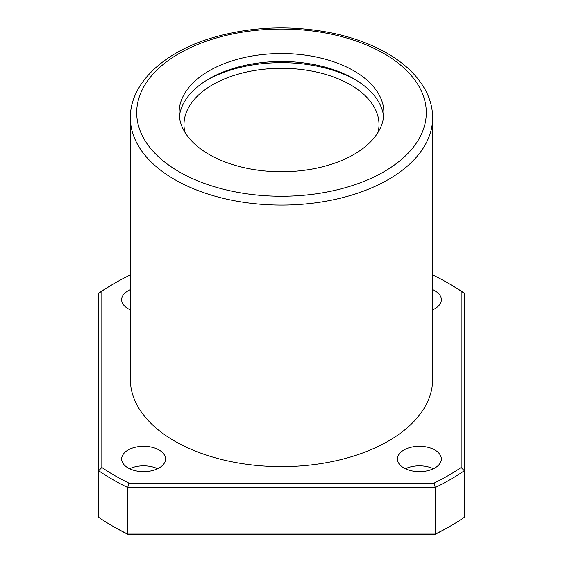<?xml version="1.0" encoding="UTF-8"?>
<svg xmlns="http://www.w3.org/2000/svg" width="563" height="563" viewBox="0 0 563 563"><rect width="100%" height="100%" fill="white"/><g stroke="black" fill="none" stroke-linecap="round" stroke-linejoin="round"><path stroke-width="0.84" d="M353.902 70.847A102.389 59.115 180 0 1 383.889 112.649A102.389 59.115 180 0 1 281.5 171.757A102.389 59.115 180 0 1 179.111 112.649A102.389 59.115 180 0 1 242.315 58.038A102.389 59.115 180 0 1 353.902 70.847M174.629 441.075A151.144 87.265 0 0 0 339.341 459.985A151.144 87.265 0 0 0 432.644 379.371L432.644 117.822A151.144 87.265 180 0 1 281.5 205.087A151.144 87.265 180 0 1 130.356 117.822L130.356 379.371A151.144 87.265 0 0 0 174.629 441.075M130.356 275.638L128.885 275.638A235.735 136.098 0 0 0 114.81 283.133A235.735 136.098 0 0 0 101.833 291.261L101.833 467.48A235.735 136.098 0 0 0 128.885 483.096L434.115 483.096A235.735 136.098 0 0 0 461.167 467.48L461.167 291.261A235.735 136.098 0 0 0 448.19 283.133L450.435 284.428A238.902 137.928 0 0 1 464.334 293.175L464.334 517.313A238.902 137.928 0 0 1 450.435 526.06A238.902 137.928 0 0 1 435.276 534.09L434.115 534.85A235.735 136.098 0 0 0 448.19 527.355L450.435 526.06M114.81 283.133L112.565 284.428A238.902 137.928 0 0 0 98.666 293.175L98.666 517.313A238.902 137.928 0 0 0 112.565 526.06A238.902 137.928 0 0 0 127.724 534.09L435.276 534.09L435.276 487.516L127.724 487.516L127.724 534.09L128.885 534.85L434.115 534.85M101.833 467.48L98.666 470.738A238.902 137.928 0 0 0 127.724 487.516L128.885 483.096M434.115 483.096L435.276 487.516A238.902 137.928 0 0 0 464.334 470.738L461.167 467.48M448.19 283.133A235.735 136.098 0 0 0 434.115 275.638L432.644 275.638M432.644 289.649A21.943 12.668 180 0 1 434.918 290.797A21.943 12.668 180 0 1 441.343 299.755A21.943 12.668 180 0 1 432.644 309.854M130.356 309.854A21.943 12.668 180 0 1 121.657 299.755A21.943 12.668 180 0 1 130.356 289.649M159.111 450.027A21.943 12.668 180 0 1 165.536 458.986A21.943 12.668 180 0 1 143.6 471.653A21.943 12.668 180 0 1 121.657 458.986A21.943 12.668 180 0 1 135.204 447.282A21.943 12.668 180 0 1 159.111 450.027M434.918 450.027A21.943 12.668 180 0 1 441.343 458.986A21.943 12.668 180 0 1 419.4 471.653A21.943 12.668 180 0 1 397.464 458.986A21.943 12.668 180 0 1 411.004 447.282A21.943 12.668 180 0 1 434.918 450.027M112.565 526.06L114.81 527.355A235.735 136.098 0 0 0 128.885 534.85M405.402 468.74A21.943 12.668 180 0 1 433.404 468.74M129.596 468.74A21.943 12.668 180 0 1 157.598 468.74M129.596 309.502A21.943 12.668 180 0 1 130.356 309.157M432.644 309.157A21.943 12.668 180 0 1 433.404 309.502M101.833 291.261L98.666 293.175M464.334 293.175L461.167 291.261M179.344 116.625A102.389 59.115 180 0 1 245.524 65.266A102.389 59.115 180 0 1 353.902 78.813A102.389 59.115 180 0 1 383.656 116.625M207.416 79.805A107.266 61.93 180 0 1 355.584 79.805M184.889 132.221A97.512 56.3 180 0 1 183.988 124.592A97.512 56.3 180 0 1 244.187 72.578A97.512 56.3 180 0 1 350.453 84.781A97.512 56.3 180 0 1 379.012 124.592A97.512 56.3 180 0 1 378.111 132.221M383.896 53.534A144.804 83.605 180 0 1 318.982 193.405A144.804 83.605 180 0 1 141.63 91.009A144.804 83.605 180 0 1 383.896 53.534M432.644 117.822C432.616 108.596 430.357 99.651 425.881 90.988C418.077 76.258 405.142 63.668 387.062 53.218C370.989 43.998 352.417 37.214 331.34 32.858C289.642 24.751 249.261 26.602 210.189 38.404C162.672 53.056 130.06 83.894 130.356 117.822"/></g></svg>
